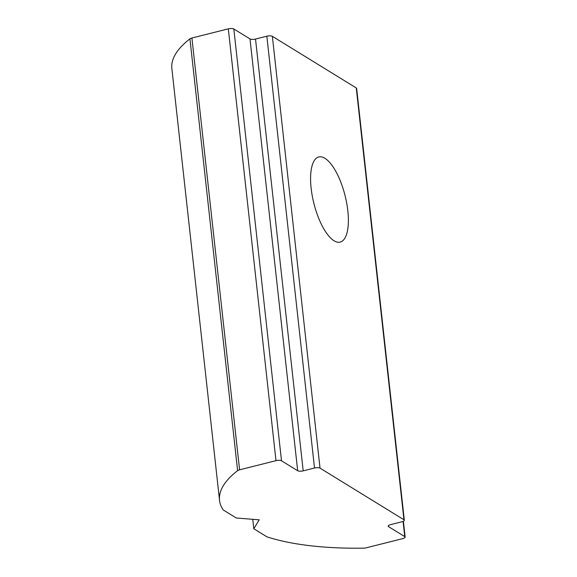 <?xml version="1.0" encoding="UTF-8"?>
<svg xmlns="http://www.w3.org/2000/svg" width="577" height="577" viewBox="0 0 577 577"><rect width="100%" height="100%" fill="white"/><g stroke="black" fill="none" stroke-linecap="round" stroke-linejoin="round"><path stroke-width="0.87" d="M324.93 158.314A43.888 16.069 -104.1 0 1 346.727 203.277A43.888 16.069 -104.1 0 1 340.192 242.088A43.888 16.069 -104.1 0 1 334.033 240.746A43.888 16.069 -104.1 0 1 312.236 195.783A43.888 16.069 -104.1 0 1 318.764 156.973A43.888 16.069 -104.1 0 1 324.93 158.314M404.326 520.252L356.651 88.44A4.176 1.37 173.7 0 0 356.269 87.949L272.358 36.329L320.026 468.142L403.943 519.762A4.176 1.37 -6.3 0 1 404.326 520.252A4.176 1.37 -6.3 0 1 401.917 521.781L390.6 524.63A4.176 1.37 -6.3 0 0 388.198 526.166A4.176 1.37 -6.3 0 0 388.581 526.657L404.751 536.603A4.176 1.37 -6.3 0 1 405.133 537.093A4.176 1.37 -6.3 0 1 402.724 538.629L366.337 547.789A4.176 1.37 -6.3 0 1 363.582 548.15A177.629 58.126 173.7 0 1 266.92 536.826L253.808 528.763L259.21 519.827L236.325 518.009L223.212 509.945A177.629 58.126 173.7 0 1 219.541 500.374L171.867 68.562A177.629 58.126 173.7 0 1 189.941 38.847A4.176 1.37 173.7 0 1 191.917 38.01L239.592 469.822L275.986 460.662A4.176 1.37 -6.3 0 1 281.504 460.785L297.674 470.738L250 38.926L233.829 28.973A4.176 1.37 173.7 0 0 228.312 28.85L191.917 38.01M219.541 500.374A177.629 58.126 173.7 0 1 237.609 470.659A4.176 1.37 -6.3 0 1 239.592 469.822M320.026 468.142A4.176 1.37 173.7 0 0 314.508 468.012L303.192 470.861A4.176 1.37 -6.3 0 1 297.674 470.738M272.358 36.329A4.176 1.37 173.7 0 0 266.834 36.2L255.524 39.048L303.192 470.861M250 38.926A4.176 1.37 173.7 0 0 255.524 39.048M253.808 528.763L252.762 519.314M403.943 519.762L356.269 87.949M266.834 36.2L314.508 468.012M233.829 28.973L281.504 460.785M388.465 525.604L388.581 526.657M404.751 536.603L403.071 521.406M237.609 470.659L189.941 38.847M275.986 460.662L228.312 28.85M405.133 537.093L403.388 521.262"/></g></svg>
